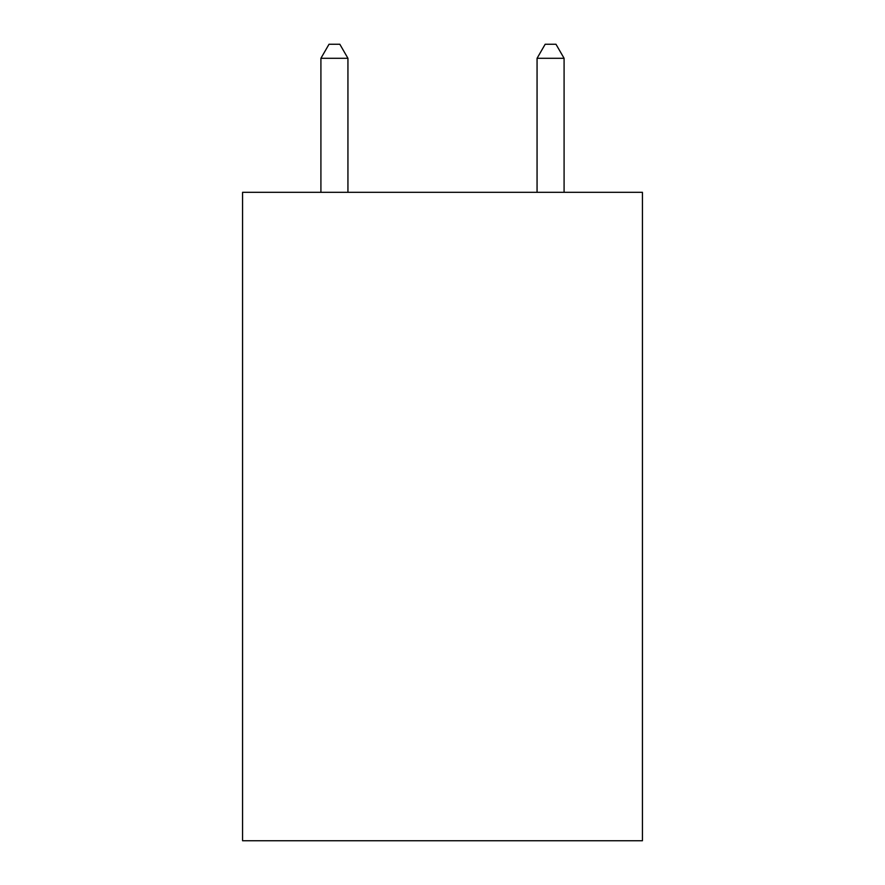 <?xml version="1.0" encoding="UTF-8"?>
<svg xmlns="http://www.w3.org/2000/svg" width="885" height="885" viewBox="0 0 885 885"><rect width="100%" height="100%" fill="white"/><g stroke="black" fill="none" stroke-linecap="round" stroke-linejoin="round"><path stroke-width="1.33" d="M642.433 192.31L642.433 840.75L242.567 840.75L242.567 192.31L642.433 192.31M347.938 192.31L347.938 58.299L320.912 58.299L320.912 192.31M320.912 58.299L329.021 44.25L339.829 44.25L347.938 58.299M564.088 192.31L564.088 58.299L537.062 58.299L537.062 192.31M537.062 58.299L545.171 44.25L555.979 44.25L564.088 58.299"/></g></svg>
